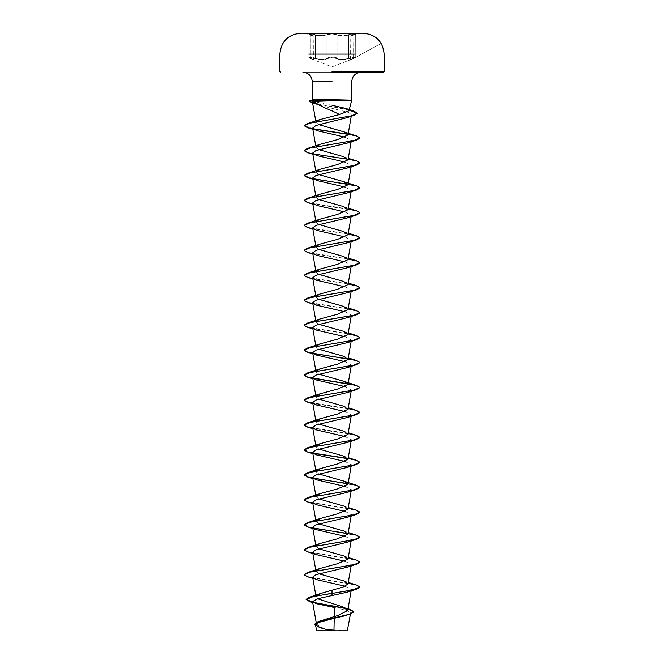 <?xml version="1.0" encoding="UTF-8"?>
<svg xmlns="http://www.w3.org/2000/svg" width="664" height="664" viewBox="0 0 664 664"><rect width="100%" height="100%" fill="white"/><g stroke="black" fill="none" stroke-linecap="round" stroke-linejoin="round"><path stroke-width="0.5" stroke-dasharray="3.32 2.49" d="M304.627 33.2L359.373 33.391L351.082 35.607M315.632 34.636C321.077 35.906 324.721 35.906 326.547 34.636C324.713 35.906 321.077 35.906 315.632 34.636C308.943 33.349 307.125 33.349 310.171 34.636C307.133 33.349 308.951 33.349 315.632 34.636L315.433 35.043C321.152 36.312 324.986 36.312 326.929 35.043C327.667 34.412 329.361 34.088 332.008 34.063C334.648 34.088 336.341 34.412 337.08 35.043C339.013 36.304 342.84 36.304 348.567 35.043L355.265 34.221L353.63 35.043C349.853 36.312 349.853 36.312 353.63 35.043C349.853 36.312 349.853 36.312 353.63 35.043L355.273 34.221L345.952 35.574C341.362 36.271 338.408 36.088 337.08 35.043C333.693 33.748 330.315 33.756 326.929 35.043C325.617 36.097 322.654 36.271 318.056 35.582L308.727 34.221L315.433 35.043L315.632 34.636M313.217 36.014L310.171 34.636C313.773 35.898 313.773 35.898 310.171 34.636C313.773 35.898 313.773 35.898 310.171 34.636L308.727 34.221L310.354 35.043C314.13 36.304 314.13 36.304 310.354 35.043C314.13 36.304 314.13 36.304 310.354 35.043L308.652 34.013L313.217 36.014L313.425 60.05L310.511 58.598C307.938 57.071 309.507 57.071 315.209 58.598C321.218 60.532 325.252 60.532 327.31 58.598L332 57.436L327.31 58.598C325.236 60.532 321.202 60.532 315.209 58.598C309.499 57.071 307.93 57.071 310.511 58.598C314.437 60.524 314.437 60.524 310.511 58.598C314.437 60.524 314.437 60.524 310.511 58.598L308.727 57.237L310.47 58.581L308.727 57.237L318.056 59.021C322.671 60.084 325.634 59.81 326.929 58.208C324.995 60.133 321.16 60.133 315.433 58.208L308.727 57.228L310.47 58.581L332 66.823L353.522 58.59L355.265 57.237L348.567 58.2C342.865 60.125 339.038 60.125 337.08 58.2C338.366 59.801 341.329 60.075 345.952 59.013L348.567 58.2L348.791 58.598C342.79 60.524 338.756 60.524 336.698 58.598L332 57.436L336.698 58.598C338.773 60.524 342.807 60.524 348.791 58.598C354.501 57.071 356.062 57.071 353.48 58.598C356.062 57.071 354.493 57.071 348.791 58.598L348.567 58.2L355.273 57.228L353.63 58.208C349.862 60.133 349.862 60.133 353.63 58.208C349.862 60.133 349.862 60.133 353.63 58.208L353.812 34.636C356.867 33.349 355.049 33.349 348.368 34.636L348.567 35.043L348.368 34.636C342.923 35.898 339.287 35.898 337.461 34.636L337.08 35.043L337.461 34.636C336.665 34.005 334.847 33.681 332 33.656C329.153 33.681 327.344 34.013 326.547 34.636C327.344 34.013 329.161 33.681 332 33.656C334.847 33.681 336.665 34.005 337.461 34.636C339.304 35.898 342.939 35.898 348.368 34.636C355.057 33.349 356.867 33.349 353.812 34.636C350.21 35.906 350.21 35.906 353.812 34.636C350.21 35.906 350.21 35.906 353.812 34.636L355.34 34.013L355.273 57.228L353.522 58.59L353.787 34.644L350.766 36.014L350.559 60.059L355.265 57.237L355.34 34.013L350.766 36.014M337.08 58.2C336.349 57.461 334.664 57.079 332.008 57.038C329.344 57.079 327.659 57.469 326.929 58.208L327.31 58.598L326.929 58.208C330.307 56.681 333.685 56.681 337.08 58.2L337.08 35.043L337.08 58.2M332 33.225L359.373 33.225M332 629.879A111.718 111.718 0 0 1 346.293 630.8L317.707 630.8A111.718 111.718 0 0 1 319.251 630.609M347.546 630.576L331.909 630.667L321.243 627.389L316.479 624.119L321.168 620.466M332 72.227L302.909 72.227L332 72.227M312.91 99.666L312.221 100.156L340.084 100.156M334.258 616.532L334.216 618.499M333.967 629.895L333.95 630.559M318.853 573.779L315.906 570.965M318.853 548.829L315.906 546.024M318.853 523.879L315.906 521.074M318.853 498.93L316.006 496.689L316.205 495.859M318.861 473.98L316.006 471.739L316.205 470.909M318.853 449.03L316.006 446.789L316.205 445.959M318.853 424.08L316.006 421.839L316.205 421.009M318.853 399.13L316.006 396.889L316.205 396.059M318.853 374.181L316.006 371.94L316.205 371.11M318.853 349.231L316.006 346.99L316.205 346.16M318.853 324.289L316.006 322.04L315.732 320.471M318.861 299.339L316.006 297.09L316.205 296.26M318.853 274.39L316.006 272.14L315.732 270.572M318.861 249.44L316.006 247.199L316.205 246.361M318.861 224.49L316.006 222.249L316.205 221.411M318.853 199.54L316.006 197.299L316.205 196.469M318.861 174.59L316.006 172.35L315.732 170.781M318.853 149.641L316.006 147.4L315.732 145.831M318.612 124.583L316.006 122.442L315.749 120.989M319.417 105.203L348.741 112.473L351.497 114.905L350.55 116.075M345.139 137.166L351.372 140.585L351.264 141.158M345.147 162.116L351.364 165.535L351.156 166.747M345.147 187.065L351.364 190.485L350.733 191.365M345.139 212.015L351.364 215.435L351.156 216.647M345.147 236.965L351.364 240.385L351.264 240.957M345.147 261.915L351.364 265.334L350.733 266.214M345.147 286.865L351.364 290.284L350.733 291.164M345.147 311.806L351.364 315.234L350.733 316.114M345.147 336.756L351.364 340.175L350.733 341.064M345.147 361.706L351.364 365.125L350.733 366.013M345.147 386.656L351.364 390.075L350.733 390.963M345.147 411.605L351.364 415.025L351.156 416.245M345.139 436.555L351.364 439.975L350.733 440.863M345.139 461.505L351.364 464.924L351.264 465.497M345.139 486.455L351.364 489.874L350.733 490.762M345.147 511.404L351.364 514.824L351.231 515.613M345.147 536.354L351.364 539.774L350.733 540.662M345.147 561.304L351.364 564.724L351.156 565.944M345.147 586.254L351.372 589.673L350.733 590.562M334.457 607.527L346.226 610.241L350.617 613.013L349.206 614.383M314.421 624.367L319.085 627.372L330.838 630.617L316.479 630.601M312.644 602.223L313.118 602.331M346.068 608.373L348.019 608.846M314.421 624.16L319.816 627.405L331.909 630.667M312.686 602.439L313.624 602.655M346.55 608.697L347.986 609.046M330.63 630.551L331.851 630.659M332 105.269C320.372 103.235 313.773 101.534 312.221 100.156M348.135 583.241L308.428 576.808L304.079 574.667M348.135 558.291L308.428 551.859L304.079 549.717M312.976 527.921L304.079 524.767M348.135 508.392L308.428 501.959L304.079 499.818M312.976 478.022L304.079 474.868M312.976 453.072L304.079 449.918M348.135 433.542L308.428 427.11L304.079 424.968M348.135 408.592L308.428 402.16L304.079 400.018M312.976 378.223L304.079 375.069M312.976 353.273L304.079 350.119M348.135 333.743L308.428 327.31L304.079 325.169M348.135 308.793L308.428 302.361L304.079 300.219M348.135 283.852L308.428 277.411L304.079 275.269M348.135 258.902L308.428 252.461L304.079 250.32M348.135 233.952L308.428 227.511L304.079 225.37M348.135 209.002L308.428 202.561L304.079 200.42M312.976 178.633L304.079 175.47M348.135 159.103L308.428 152.67L304.079 150.52M312.976 128.733L304.079 125.579M349.189 109.826L312.57 102.787M359.921 587.142L355.016 584.851L312.769 577.987M359.921 562.192L355.016 559.901L312.769 553.037M359.921 537.242L356.568 535.375L347.919 533.516M313.267 528.187L312.769 528.087M359.921 512.293L355.016 510.002L312.769 503.138M359.921 487.343L356.576 485.475L347.919 483.616M313.267 478.287L312.769 478.188M359.921 462.393L356.568 460.526L347.919 458.666M313.267 453.338L312.769 453.238M359.921 437.443L355.016 435.152L312.769 428.288M359.921 412.493L355.016 410.203L312.769 403.338M359.921 387.544L356.576 385.676L347.919 383.817M359.921 362.594L356.568 360.726L347.919 358.867M313.267 353.538L312.769 353.447M348.094 333.95L312.769 328.497M348.094 309.001L312.769 303.548M348.094 284.051L312.769 278.598M348.094 259.101L312.769 253.648M348.094 234.151L312.769 228.698M359.921 212.895L355.016 210.604L312.769 203.748M359.921 187.945L356.576 186.086L347.919 184.218M313.267 178.89L312.769 178.799M359.921 162.995L356.576 161.136L347.919 159.269M313.267 153.94L312.769 153.849M359.921 138.046L356.576 136.186L347.919 134.319M313.267 128.99L312.769 128.899M349.139 110.025L312.603 103.003M381.236 43.475L353.48 58.598C349.546 60.532 349.546 60.532 353.48 58.598C349.546 60.532 349.546 60.532 353.48 58.598L381.153 43.326M315.433 58.208L315.433 35.043L315.433 58.208M310.354 58.2C314.113 60.125 314.113 60.125 310.354 58.2C314.113 60.125 314.113 60.125 310.354 58.2L310.354 35.043L310.354 58.2M308.727 54.075L355.273 54.075M326.929 58.208L326.929 35.043L326.929 58.208M348.567 58.2L348.567 35.043L348.567 58.2M312.902 35.607L304.627 33.391M351.231 590.462L351.364 589.673M316.097 597.036L315.881 595.799M351.231 540.562L351.364 539.774M351.231 490.663L351.364 489.874M316.006 496.689L315.865 495.917M316.006 471.739L315.865 470.967M351.264 440.547L351.364 439.975M316.006 446.789L315.865 446.017M316.006 421.839L315.865 421.067M351.156 391.295L351.364 390.083M316.006 396.889L315.865 396.118M351.156 366.345L351.364 365.134M316.006 371.94L315.732 370.371M351.156 341.396L351.364 340.184M316.006 346.99L315.732 345.421M351.156 316.446L351.364 315.234M351.156 291.496L351.364 290.284M316.006 297.099L315.732 295.522M351.156 266.546L351.364 265.334M316.006 247.199L315.732 245.63M316.006 222.249L315.865 221.477M351.156 191.697L351.364 190.485M316.006 197.299L315.732 195.731M351.256 116.25L351.497 114.905M343.031 606.954L348.036 608.755M312.702 602.572L315.939 603.601M319.085 627.372L319.724 627.596M343.753 580.875L348.268 582.444M343.753 555.926L348.268 557.494M343.753 530.976L348.268 532.545M343.753 506.026L348.268 507.595M343.753 456.126L348.268 457.695M343.744 431.177L348.268 432.745M343.753 406.227L348.268 407.796M343.753 356.327L348.268 357.896M343.753 331.377L348.268 332.946M343.753 306.428L348.268 307.996M343.753 281.478L348.268 283.047M343.753 256.528L348.268 258.097M343.753 231.578L348.268 233.155M343.753 206.637L348.268 208.205M343.753 156.737L348.268 158.306M316.686 104.364L312.877 103.094M316.603 130.559L312.844 129.322M316.603 155.509L312.844 154.272M316.603 180.459L312.844 179.222M316.603 205.408L312.844 204.172M316.603 230.358L312.844 229.121M316.612 255.308L312.844 254.071M316.612 280.258L312.844 279.021M316.603 305.208L312.844 303.971M316.612 330.157L312.844 328.921M316.612 355.107L312.844 353.87M316.603 380.057L312.844 378.82M316.603 405.007L312.844 403.77M316.603 429.957L312.844 428.72M316.603 454.906L312.844 453.67M316.603 479.848L312.844 478.619M316.603 504.798L312.844 503.569M316.603 579.647L312.844 578.419M328.116 629.953A111.718 111.718 0 0 0 319.367 630.601"/><path stroke-width="1" d="M359.373 33.391L304.627 33.391M332 33.2L304.627 33.2L332 33.2M359.373 33.225L332 33.225M317.707 630.8L346.293 630.8M330.838 630.617L333.95 630.559M312.57 102.787L309.308 100.986L312.91 99.666L317.384 99.326L351.779 100.156L313.474 101.393C317.334 104.348 323.509 107.485 332 110.805L339.57 114.507L348.932 110.747L345.745 108.406L332 105.269M340.209 100.264L315.375 100.264L317.558 101.052M332 72.227L383.294 72.227L332 72.227M350.733 590.562L347.397 592.122L317.998 598.662L312.528 601.551L315.939 603.601L334.457 607.527L334.258 616.532M334.216 618.499L333.967 629.895M348.019 608.846L350.301 609.51L353.729 611.743L349.745 614.208L318.081 621.604L337.843 615.511L347.712 610.581L343.031 606.954L317.741 598.812M316.454 595.907L320.778 593.442L343.072 587.051L347.994 584.013L343.753 580.875L318.853 573.779M316.081 570.94L320.247 568.401L337.519 563.736L347.994 559.063L343.753 555.926L318.853 548.829M316.081 545.991L320.247 543.451L337.519 538.778L347.994 534.113L343.753 530.976L318.853 523.879M316.081 521.041L320.247 518.501L337.519 513.836L347.994 509.163L343.753 506.026L318.853 498.93M316.205 495.859L320.247 493.551L337.511 488.887L347.994 484.214L343.753 481.076L318.861 473.98M316.205 470.909L320.255 468.601L337.519 463.937L347.994 459.264L343.753 456.126L318.853 449.03M316.205 445.959L320.247 443.652L337.519 438.987L347.994 434.314L343.744 431.177L318.853 424.08M316.205 421.009L320.247 418.702L337.519 414.037L347.994 409.364L343.753 406.227L318.853 399.13M316.205 396.059L320.255 393.752L337.511 389.087L347.994 384.414L343.753 381.277L318.853 374.181M316.205 371.11L320.247 368.802L337.511 364.138L347.994 359.465L343.753 356.327L318.853 349.231M316.205 346.16L320.247 343.852L337.519 339.188L347.994 334.515L343.753 331.377L318.853 324.289M316.081 321.442L320.247 318.903L337.519 314.238L347.994 309.565L343.753 306.428L318.861 299.339M316.205 296.26L320.247 293.953L337.511 289.288L347.994 284.615L343.753 281.478L318.853 274.39M316.081 271.543L320.247 269.003L337.511 264.338L347.994 259.666L343.753 256.528L318.861 249.44M316.205 246.361L320.247 244.061L337.519 239.389L347.994 234.724L343.753 231.587L318.861 224.49M316.205 221.411L320.247 219.112L337.519 214.439L347.994 209.774L343.753 206.637L318.853 199.54M316.205 196.469L320.247 194.162L337.511 189.489L347.994 184.824L343.753 181.687L318.861 174.59M316.081 171.744L320.247 169.212L337.519 164.539L347.994 159.875L343.753 156.737L318.853 149.641M316.081 146.794L320.247 144.262L337.511 139.589L347.994 134.925L343.753 131.787L318.612 124.583M316.056 121.927L319.957 119.562L339.57 114.507M313.474 101.393L312.445 102.065L319.417 105.203M350.55 116.075L347.172 117.611L315.89 125.504L312.636 128.102L316.603 130.559L345.139 137.166M351.024 141.208L347.397 143.034L315.948 150.554L312.628 153.06L316.603 155.509L345.147 162.116M351.024 166.158L347.388 167.984L315.956 175.503L312.636 178.01L316.603 180.459L345.147 187.065M350.733 191.365L347.388 192.933L315.956 200.453L312.636 202.96L316.603 205.408L345.139 212.015M351.024 216.057L347.397 217.883L315.956 225.403L312.636 227.91L316.603 230.358L345.147 236.965M351.024 241.007L347.397 242.833L315.956 250.345L312.636 252.859L316.612 255.308L345.147 261.915M350.733 266.214L347.397 267.783L315.956 275.294L312.636 277.809L316.612 280.258L345.147 286.865M350.733 291.164L347.397 292.733L315.948 300.252L312.636 302.759L316.603 305.208L345.147 311.806M350.733 316.114L347.397 317.683L315.956 325.202L312.628 327.709L316.612 330.157L345.147 336.756M350.733 341.064L347.397 342.632L315.956 350.144L312.636 352.65L316.612 355.107L345.147 361.706M350.733 366.013L347.397 367.582L315.948 375.102L312.636 377.6L316.603 380.057L345.147 386.656M350.733 390.963L347.397 392.532L315.948 400.052L312.628 402.55L316.603 405.007L345.147 411.605M351.024 415.647L347.388 417.482L315.956 424.993L312.636 427.5L316.603 429.957L345.139 436.555M350.733 440.863L347.388 442.431L315.948 449.951L312.636 452.45L316.603 454.906L345.139 461.505M351.015 465.547L347.397 467.381L315.956 474.901L312.636 477.399L316.603 479.848L345.139 486.455M350.733 490.762L347.397 492.331L315.956 499.843L312.636 502.349L316.603 504.798L345.147 511.404M351.024 515.447L347.397 517.273L315.948 524.801L312.636 527.299L316.603 529.747L345.147 536.354M350.733 540.662L347.397 542.222L315.948 549.75L312.636 552.249L316.603 554.697L345.147 561.304M351.024 565.346L347.397 567.172L315.956 574.692L312.628 577.199L316.603 579.647L345.147 586.254M349.206 614.383L318.488 622.483L315.491 624.94L319.724 627.596L328.041 629.928M332 590.08L332 593.276L309.291 597.343L306.121 599.31L312.644 602.223M313.118 602.331L346.068 608.373M318.081 621.604L314.421 624.367L317.865 621.894L346.608 615.437M332 595.774L332 593.483L356.668 589.175L359.929 587.034L351.746 590.155L313.458 596.496L306.121 599.517L309.789 601.667L312.686 602.439M313.624 602.655L346.55 608.697M347.986 609.046L353.729 611.951L349.596 614.466M359.929 587.034L356.668 585.1L348.135 583.241M304.079 574.667L307.332 572.625L354.003 564.715L359.929 562.084L356.668 560.15L348.135 558.291M304.079 549.717L307.332 547.675L354.003 539.766L359.929 537.135L356.668 535.201L312.976 527.921M304.079 524.767L307.332 522.726L354.003 514.816L359.929 512.185L356.668 510.251L348.135 508.392M304.079 499.818L307.332 497.776L354.003 489.874L359.929 487.235L356.668 485.301L312.976 478.022M304.079 474.868L307.332 472.826L354.003 464.924L359.929 462.285L356.668 460.351L348.135 458.492M347.795 458.434L312.976 453.072M304.079 449.918L307.332 447.876L354.003 439.975L359.929 437.335L356.668 435.401L348.135 433.542M304.079 424.968L307.332 422.926L354.003 415.025L359.929 412.385L356.668 410.452L348.135 408.592M304.079 400.018L307.332 397.977L354.003 390.075L359.929 387.436L356.668 385.502L312.976 378.223M304.079 375.069L307.332 373.027L354.003 365.125L359.929 362.486L356.668 360.552L312.976 353.273M304.079 350.119L307.332 348.077L354.003 340.175L359.929 337.536L356.668 335.602L348.135 333.743M304.079 325.169L307.332 323.127L354.003 315.226L359.929 312.586L356.668 310.652L348.135 308.793M304.079 300.219L307.332 298.178L354.003 290.276L359.929 287.637L356.668 285.703L348.135 283.852M304.079 275.269L307.332 273.228L354.003 265.326L359.929 262.687L356.668 260.753L348.135 258.902M304.079 250.32L307.332 248.278L354.003 240.376L359.929 237.737L356.668 235.803L348.135 233.952M304.079 225.37L307.332 223.328L354.003 215.427L359.929 212.787L356.668 210.853L348.135 209.002M304.079 200.42L307.332 198.378L354.003 190.477L359.929 187.846L356.668 185.903L312.976 178.633M304.079 175.47L307.332 173.428L354.003 165.527L359.929 162.896L356.668 160.954L348.135 159.103M304.079 150.52L307.332 148.479L354.003 140.577L359.929 137.946L356.668 136.004L348.135 134.153M347.795 134.095L312.976 128.733M304.079 125.579L307.341 123.612L351.92 115.752L357.332 113.129L353.688 110.963L349.189 109.826M310.08 100.455L315.375 100.264L309.308 100.986M312.769 577.987L307.332 576.701L304.07 574.767L309.997 572.136L356.668 564.226L359.921 562.192M312.769 553.037L307.332 551.759L304.07 549.817L309.997 547.186L356.668 539.284L359.921 537.242M347.919 533.516L313.267 528.187M312.769 528.087L307.332 526.809L304.07 524.867L309.997 522.236L356.668 514.334L359.921 512.293M312.769 503.138L307.332 501.859L304.07 499.917L309.997 497.286L356.668 489.385L359.921 487.343M347.919 483.616L313.267 478.287M312.769 478.188L307.332 476.91L304.07 474.967L309.997 472.336L356.668 464.435L359.921 462.393M347.919 458.666L313.267 453.338M312.769 453.238L307.332 451.96L304.07 450.018L309.997 447.387L356.668 439.485L359.921 437.443M312.769 428.288L307.332 427.01L304.07 425.068L309.997 422.437L356.668 414.535L359.921 412.493M312.769 403.338L307.332 402.06L304.07 400.118L309.997 397.487L356.668 389.585L359.921 387.544M347.919 383.817L307.332 377.111L304.07 375.168L309.997 372.537L356.668 364.636L359.921 362.594M347.919 358.867L313.267 353.538M312.769 353.447L307.332 352.161L304.07 350.218L309.997 347.587L356.668 339.686L359.929 337.744L356.792 335.851L348.094 333.95M312.769 328.497L307.332 327.211L304.07 325.269L309.997 322.638L356.668 314.736L359.929 312.794L356.792 310.901L348.094 309.001M312.769 303.548L307.332 302.261L304.07 300.319L309.997 297.688L356.668 289.786L359.929 287.844L356.792 285.952L348.094 284.051M312.769 278.598L307.332 277.311L304.07 275.369L309.997 272.738L356.668 264.836L359.929 262.894L356.792 261.002L348.094 259.101M312.769 253.648L307.332 252.362L304.07 250.419L309.997 247.788L356.668 239.887L359.929 237.944L356.792 236.052L348.094 234.151M312.769 228.698L307.332 227.412L304.07 225.478L309.997 222.838L356.668 214.937L359.921 212.895M312.769 203.748L307.332 202.462L304.07 200.528L309.997 197.889L356.668 189.987L359.921 187.945M347.919 184.218L313.267 178.89M312.769 178.799L307.332 177.512L304.07 175.578L309.997 172.939L356.668 165.037L359.921 162.995M347.919 159.269L313.267 153.94M312.769 153.849L307.332 152.562L304.07 150.628L309.997 147.989L356.668 140.087L359.921 138.046M347.919 134.319L313.267 128.99M312.769 128.899L307.332 127.612L304.07 125.679L310.088 123.106L354.028 115.37L357.332 113.337L349.139 110.025M312.603 103.003L309.308 101.194M340.084 100.056L315.375 100.056L317.384 99.326M355.273 54.075L308.727 54.075M332 71.388L384.132 71.388L332 71.388M332 81.539L312.221 81.539L332 81.539M383.294 72.227L384.132 71.388L384.132 54.075C382.921 41.467 376.007 34.52 363.407 33.225A5213.338 5213.338 0 0 0 359.373 33.2M304.627 33.2A5213.338 5213.338 0 0 0 300.593 33.225C287.993 34.52 281.079 41.467 279.868 54.075L279.868 71.388L280.706 72.227M347.322 630.8L350.617 613.013M312.221 100.156L312.221 81.539C311.665 75.887 308.561 72.783 302.909 72.227M348.94 110.755L351.779 100.156L351.779 81.539C352.335 75.887 355.439 72.783 361.091 72.227M316.471 624.119L312.528 601.551M347.712 610.581L351.364 589.673M315.881 595.799L312.636 577.199M347.994 584.013L351.156 565.944M316.006 571.538L312.636 552.249M347.994 559.063L351.364 539.774M316.006 546.588L312.636 527.299M347.994 534.113L351.364 514.824M316.006 521.638L312.636 502.349M347.994 509.163L351.364 489.874M316.006 496.689L312.636 477.399M347.994 484.214L351.364 464.924M316.006 471.739L312.636 452.45M347.994 459.264L351.364 439.975M316.006 446.789L312.636 427.5M347.994 434.314L351.156 416.245M316.006 421.839L312.636 402.55M347.994 409.364L351.156 391.295M316.006 396.889L312.636 377.6M347.994 384.414L351.156 366.345M315.732 370.371L312.636 352.65M347.994 359.465L351.156 341.396M315.732 345.421L312.636 327.709M347.994 334.515L351.156 316.446M315.732 320.471L312.636 302.759M347.994 309.565L351.156 291.496M315.732 295.522L312.636 277.809M347.994 284.624L351.156 266.546M315.732 270.572L312.636 252.859M347.994 259.674L351.364 240.385M315.732 245.63L312.636 227.91M347.994 234.724L351.156 216.647M316.006 222.249L312.636 202.96M347.994 209.774L351.156 191.697M315.732 195.731L312.636 178.01M347.994 184.824L351.156 166.747M315.732 170.781L312.636 153.06M347.994 159.875L351.364 140.585M315.732 145.831L312.628 128.102M347.994 134.925L351.256 116.25M315.749 120.989L312.437 102.065M315.491 624.94L316.678 630.8M348.036 608.755L350.301 609.51M320.778 593.442L309.291 597.343M309.789 601.667L312.702 602.572M345.745 108.406L353.688 110.963M348.268 582.444L356.668 585.1M320.247 568.401L307.332 572.625M348.268 557.494L356.668 560.15M320.247 543.451L307.332 547.675M348.268 532.545L356.668 535.201M320.247 518.501L307.332 522.726M348.268 507.595L356.668 510.251M320.247 493.551L307.332 497.776M343.753 481.076L356.668 485.301M320.247 468.601L307.332 472.826M348.268 457.695L356.668 460.351M320.247 443.652L307.332 447.876M348.268 432.745L356.668 435.401M320.247 418.702L307.332 422.926M348.268 407.796L356.668 410.452M320.255 393.752L307.332 397.977M343.753 381.277L356.668 385.502M320.247 368.802L307.332 373.027M348.268 357.896L356.668 360.552M320.247 343.852L307.332 348.077M348.268 332.946L356.668 335.602M320.247 318.903L307.332 323.127M348.268 307.996L356.668 310.652M320.247 293.953L307.332 298.178M348.268 283.047L356.668 285.703M320.247 269.003L307.332 273.228M348.268 258.097L356.668 260.753M320.247 244.053L307.332 248.278M348.268 233.155L356.668 235.803M320.247 219.103L307.332 223.328M348.268 208.205L356.668 210.853M320.247 194.162L307.332 198.378M343.753 181.687L356.668 185.903M320.247 169.212L307.332 173.428M348.268 158.306L356.668 160.954M320.247 144.262L307.332 148.479M343.753 131.787L356.668 136.004M319.957 119.562L307.341 123.612M347.172 117.611L354.028 115.37M312.844 129.322L307.332 127.612M347.397 143.034L356.668 140.087M312.844 154.272L307.332 152.562M347.388 167.984L356.668 165.037M312.844 179.222L307.332 177.512M347.388 192.933L356.668 189.987M312.844 204.172L307.332 202.462M347.397 217.883L356.668 214.937M312.844 229.121L307.332 227.412M347.397 242.833L356.668 239.887M312.844 254.071L307.332 252.362M347.397 267.783L356.668 264.836M312.844 279.021L307.332 277.311M347.397 292.733L356.668 289.786M312.844 303.971L307.332 302.261M347.397 317.683L356.668 314.736M312.844 328.921L307.332 327.211M347.397 342.632L356.668 339.686M312.844 353.87L307.332 352.161M347.397 367.582L356.668 364.636M312.844 378.82L307.332 377.111M347.397 392.532L356.668 389.585M312.844 403.77L307.332 402.06M347.397 417.482L356.668 414.535M312.844 428.72L307.332 427.01M347.388 442.431L356.668 439.485M312.844 453.67L307.332 451.96M347.397 467.381L356.668 464.435M312.844 478.619L307.332 476.91M347.397 492.331L356.668 489.385M312.844 503.569L307.332 501.859M347.397 517.281L356.668 514.334M316.603 529.747L307.332 526.809M347.397 542.222L356.668 539.284M316.603 554.697L307.332 551.759M347.397 567.172L356.668 564.226M312.844 578.419L307.332 576.701M347.397 592.122L356.668 589.175M332 629.879A111.718 111.718 0 0 0 328.116 629.953"/></g></svg>
